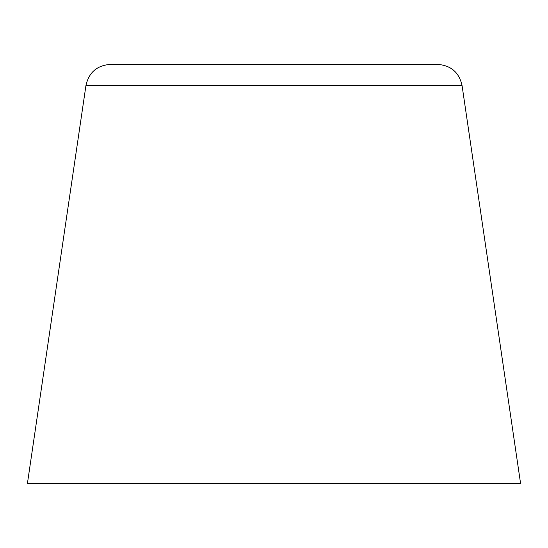 <?xml version="1.0" encoding="UTF-8"?>
<svg xmlns="http://www.w3.org/2000/svg" width="548" height="548" viewBox="0 0 548 548"><rect width="100%" height="100%" fill="white"/><g stroke="black" fill="none" stroke-linecap="round" stroke-linejoin="round"><path stroke-width="0.82" d="M462.046 85.461L85.954 85.461L27.4 483.61L520.6 483.61L462.046 85.461C459.114 72.425 450.977 65.404 437.653 64.39L360.31 64.39M85.954 85.461C88.886 72.425 97.023 65.404 110.347 64.39L437.653 64.39"/></g></svg>
